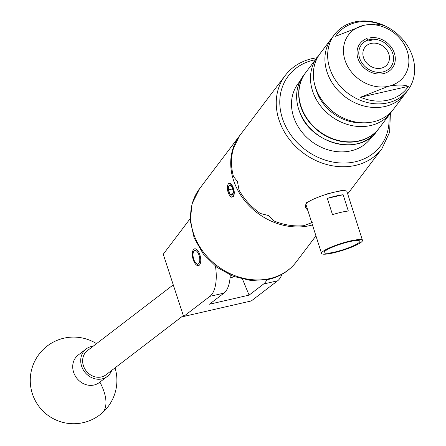 <?xml version="1.0" encoding="UTF-8"?>
<svg xmlns="http://www.w3.org/2000/svg" width="446" height="446" viewBox="0 0 446 446"><rect width="100%" height="100%" fill="white"/><g stroke="black" fill="none" stroke-linecap="round" stroke-linejoin="round"><path stroke-width="0.67" d="M199.384 253.49A8.619 3.847 -102.9 0 0 194.623 248.835A8.619 3.847 -102.9 0 0 193.715 260.982A8.619 3.847 -102.9 0 0 198.481 265.638A8.619 3.847 -102.9 0 0 199.384 253.49M190.174 218.663L163.247 254.253L183.607 316.482L209.915 296.339A34.654 15.465 -102.9 0 0 215.474 266.223M281.922 274.329A34.654 15.465 77.1 0 1 277.624 280.796L251.315 300.938L183.607 316.482M230.248 275.11A34.654 15.465 77.1 0 1 223.937 293.117L209.43 304.228L249.091 295.124L263.597 284.013A34.654 15.465 -102.9 0 0 266.948 279.748M249.091 295.124L242.535 279.207M173.265 284.877L87.449 350.584A15.248 13.374 52.6 0 0 83.859 355.094A15.248 13.374 52.6 0 0 88.336 373.224A15.248 13.374 52.6 0 0 105.992 374.802L183.317 315.595M111.723 370.409A17.327 15.197 -127.4 0 1 107.257 376.452L99.263 382.568A17.327 15.197 -127.4 0 1 77.219 378.743A17.327 15.197 -127.4 0 1 77.593 355.546A17.327 15.197 -127.4 0 1 78.195 355.055L86.189 348.934A17.327 15.197 -127.4 0 1 93.181 346.196M107.257 376.452A17.327 15.197 -127.4 0 1 85.214 372.622A17.327 15.197 -127.4 0 1 86.189 348.934M194.121 260.286A6.93 3.094 -102.9 0 0 196.24 263.469A6.93 3.094 -102.9 0 0 199.529 261.975A6.93 3.094 -102.9 0 0 198.682 254.259A6.93 3.094 -102.9 0 0 193.553 251.761A6.93 3.094 -102.9 0 0 194.121 260.286M372.666 135.768L370.693 138.383A45.47 38.116 -142.9 0 1 330.742 150.57A45.47 38.116 -142.9 0 1 294.773 120.052A45.47 38.116 -142.9 0 1 298.173 83.514L300.147 80.904M362.62 122.784A41.902 35.123 -142.9 0 1 315.378 87.042M392.073 110.954A46.055 38.607 -142.9 0 1 390.713 112.894A46.055 38.607 -142.9 0 1 390.596 113.05A46.055 38.607 -142.9 0 1 330.598 115.821A46.055 38.607 -142.9 0 1 317.257 57.311A46.055 38.607 -142.9 0 1 317.374 57.155A46.055 38.607 -142.9 0 1 318.751 55.482M379.262 128.03A46.055 38.607 -142.9 0 1 379.145 128.186A46.055 38.607 -142.9 0 1 379.022 128.342A46.055 38.607 -142.9 0 1 319.024 131.118A46.055 38.607 -142.9 0 1 305.683 72.609A46.055 38.607 -142.9 0 1 305.8 72.453M393.684 108.969A46.055 38.607 -142.9 0 1 393.567 109.125A46.055 38.607 -142.9 0 1 393.444 109.281A46.055 38.607 -142.9 0 1 333.446 112.052A46.055 38.607 -142.9 0 1 320.105 53.548L331.679 38.25A46.055 38.607 37.1 0 0 328.195 75.168A46.055 38.607 37.1 0 0 364.622 106.159A46.055 38.607 37.1 0 0 405.135 93.827A46.055 38.607 -142.9 0 1 405.018 93.983A46.055 38.607 -142.9 0 1 345.02 96.76A46.055 38.607 -142.9 0 1 331.679 38.25A46.055 38.607 -142.9 0 1 331.796 38.094M392.235 52.143A18.409 15.432 37.1 0 0 377.673 39.755A18.409 15.432 37.1 0 0 361.477 44.684A18.409 15.432 37.1 0 0 360.089 59.441A18.409 15.432 37.1 0 0 374.651 71.828A18.409 15.432 37.1 0 0 390.841 66.9A18.409 15.432 37.1 0 0 392.235 52.143M345.906 62.663A34.654 29.051 37.1 0 0 388.633 86.234A34.654 29.051 37.1 0 0 406.418 48.921A34.654 29.051 37.1 0 0 363.691 25.35A34.654 29.051 37.1 0 0 345.906 62.663M330.932 71.555A46.055 38.607 37.1 0 0 367.359 102.547A46.055 38.607 37.1 0 0 407.873 90.209A46.055 38.607 37.1 0 0 411.357 53.291A46.055 38.607 37.1 0 0 374.93 22.3A46.055 38.607 37.1 0 0 334.416 34.632A46.055 38.607 37.1 0 0 330.932 71.555M408.38 86.346C404.02 84.662 397.442 84.623 388.633 86.234L360.496 97.217A44.193 37.046 37.1 0 0 408.38 86.346L360.496 97.217M363.691 25.35L363.691 25.35C372.494 23.738 379.078 23.777 383.432 25.461A44.193 37.046 37.1 0 0 335.554 36.332L363.691 25.35M358.328 243.137A18.715 3.05 162.3 0 0 359.833 241.191A18.715 3.05 162.3 0 0 345.204 242.747A18.715 3.05 162.3 0 0 325.68 250.63A18.715 3.05 162.3 0 0 324.164 252.547A18.715 3.05 162.3 0 0 338.715 251.042A18.715 3.05 162.3 0 0 358.328 243.137M360.747 242.579A21.486 3.507 -17.7 0 1 338.28 251.644A21.486 3.507 -17.7 0 1 321.527 253.4A21.486 3.507 -17.7 0 1 323.261 251.187A21.486 3.507 -17.7 0 1 345.728 242.122A21.486 3.507 -17.7 0 1 362.481 240.366A21.486 3.507 -17.7 0 1 360.747 242.579M321.527 253.4L305.973 204.53A21.486 3.507 -17.7 0 1 307.707 202.317A21.486 3.507 -17.7 0 1 308.515 201.77L306.017 202.952L305.41 207.334L307.907 210.607M232.394 188.034A5.001 2.23 -102.9 0 0 231.268 186.133A5.001 2.23 -102.9 0 0 230.866 185.737A5.001 2.23 -102.9 0 0 228.937 185.82A5.001 2.23 -102.9 0 0 228.419 189.901A5.001 2.23 -102.9 0 0 230.231 194.289A5.001 2.23 -102.9 0 0 232.561 194.601A5.001 2.23 -102.9 0 0 232.806 194.188A5.001 2.23 -102.9 0 0 233.08 190.526A5.001 2.23 -102.9 0 0 232.394 188.034M233.258 196.296A6.93 3.094 -102.9 0 0 233.737 195.376L233.358 196.374L231.591 197.182L229.69 195.448A6.93 3.094 -102.9 0 0 233.258 196.296M227.555 185.77L228.413 183.429L231.418 184.499A6.93 3.094 -102.9 0 0 228.24 184.126A6.93 3.094 -102.9 0 0 227.516 185.96A6.93 3.094 -102.9 0 0 229.69 195.448M227.928 191.635L229.172 194.646M363.88 58.61A14.082 11.802 37.1 0 0 375.019 68.06A14.082 11.802 37.1 0 0 387.39 64.285A14.082 11.802 37.1 0 0 388.444 52.974A14.082 11.802 37.1 0 0 377.305 43.524A14.082 11.802 37.1 0 0 364.934 47.298A14.082 11.802 37.1 0 0 363.88 58.61M393.846 51.73A20.276 16.993 37.1 0 0 370.676 37.67L371.702 40.162L368.078 40.993L367.047 38.501A20.276 16.993 37.1 0 0 358.478 59.853A20.276 16.993 37.1 0 0 383.499 73.59A20.276 16.993 37.1 0 0 393.846 51.73M335.905 191.83A21.486 3.507 -17.7 0 1 343.353 190.71L341.513 190.526L328.039 193.625L323.701 195.22A21.486 3.507 -17.7 0 1 333.731 192.332M233.13 196.708L233.62 196.246C234.891 192.912 234.289 189.11 231.803 184.834L231.619 184.482M312.468 224.935A60.65 50.838 -142.9 0 1 309.931 225.587A60.65 50.838 -142.9 0 1 244.157 199.97A60.65 50.838 -142.9 0 1 239.619 135.751A60.65 50.838 -142.9 0 1 240.009 135.238M306.441 206.002L306.318 205.606M306.079 205.712A22.874 3.73 -17.7 0 1 305.181 205.461M347.696 193.932L381.882 148.747A60.65 50.838 -142.9 0 1 355.468 165.399A60.65 50.838 -142.9 0 1 289.694 139.782A60.65 50.838 -142.9 0 1 285.156 75.558L240.394 134.725A60.65 50.838 37.1 0 0 239.045 136.61L239.089 136.588M239.089 136.632L233.481 148.367A60.65 50.838 37.1 0 0 233.498 176.594L237.406 181.41L239.078 190.13A60.65 50.838 37.1 0 0 260.319 213.483L268.42 215.507L273.777 220.876A60.65 50.838 37.1 0 0 303.798 225.676L312.256 222.515M230.075 277.897A21.659 18.158 37.1 0 0 233.927 276.62M233.392 196.324L233.754 196.05M233.654 188.903L232.5 186.473L233.938 193.218L233.737 195.376M233.933 193.804L233.938 193.218M231.418 184.499L232.5 186.473M231.268 186.133L228.937 185.82L228.419 189.901L230.231 194.289L232.561 194.601M233.052 190.353A56.001 46.941 -142.9 0 1 232.522 188.959L228.419 189.901M232.522 188.959L232.589 188.541M231.842 185.151L228.937 185.82M232.996 193.653L230.231 194.289M308.515 201.77A21.486 3.507 -17.7 0 1 323.701 195.22M343.353 190.71A21.486 3.507 -17.7 0 1 346.921 191.496L362.481 240.366M343.141 194.735L348.326 211.025A21.486 3.507 162.3 0 0 332.499 214.66L327.314 198.37A21.486 3.507 -17.7 0 1 343.141 194.735L327.314 198.37M263.597 284.013L277.624 280.796M209.915 296.339L223.937 293.117M96.509 343.654A43.318 43.318 0 0 0 39.973 407.739A43.318 43.318 0 0 0 101.883 413.208A43.318 20.789 -130.8 0 0 99.882 382.099M299.957 112.632A46.055 38.607 37.1 0 0 336.395 143.545A46.055 38.607 37.1 0 0 376.864 131.202C360.033 156.295 311.353 144.537 299.924 112.76C294.566 98.839 295.726 86.457 303.403 75.625A46.055 38.607 37.1 0 0 299.957 112.632M376.864 131.202L379.028 128.337A46.055 38.607 -142.9 0 1 378.916 128.487A46.055 38.607 -142.9 0 1 338.453 140.836A46.055 38.607 -142.9 0 1 302.009 109.922A46.055 38.607 -142.9 0 1 305.454 72.91A46.055 38.607 -142.9 0 1 305.571 72.759L303.403 75.625M199.529 188.736A60.65 50.838 37.1 0 0 204.067 252.954A60.65 50.838 37.1 0 0 269.841 278.572A60.65 50.838 37.1 0 0 296.261 261.919C289.348 270.85 280.155 276.671 268.693 279.374L251.009 280.54L233.119 276.308L216.695 267.16L203.281 253.975L194.161 237.986L190.264 220.675L192.07 203.671L199.529 188.736L239.619 135.751M315.428 59.731A57.874 48.514 37.1 0 0 313.488 60.132A57.874 48.514 37.1 0 0 283.951 122.533A57.874 48.514 37.1 0 0 355.373 161.759A57.874 48.514 37.1 0 0 388.884 115.308M101.883 413.208A43.318 43.318 0 0 0 115.046 367.866M196.24 263.469L197.712 264.673M193.553 251.761L194.35 250.033M390.713 112.894L379.145 128.186M407.873 90.209L393.567 109.125M317.257 57.311L305.683 72.609M331.679 38.25L334.416 34.632M227.516 185.96L227.594 185.553M381.882 148.747L389.626 132.25L390.389 113.323M316.928 57.74L311.955 58.638C300.743 61.297 291.807 66.933 285.156 75.558M315.952 235.884L296.261 261.919"/></g></svg>
